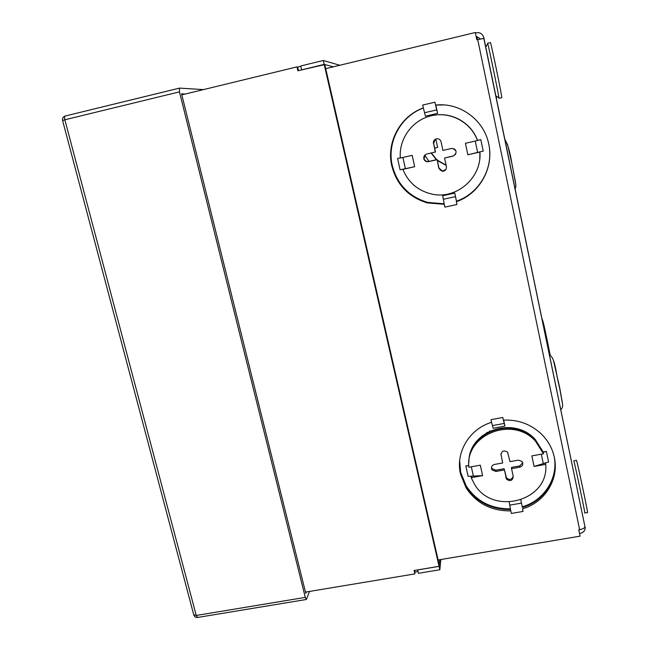 <?xml version="1.0" encoding="UTF-8"?>
<svg xmlns="http://www.w3.org/2000/svg" width="650" height="650" viewBox="0 0 650 650"><rect width="100%" height="100%" fill="white"/><g stroke="black" fill="none" stroke-linecap="round" stroke-linejoin="round"><path stroke-width="0.97" d="M579.54 533.471L580.352 533.341C583.854 532.407 585.439 530.238 585.106 526.833L585.041 526.533M475.41 32.988L476.271 32.784C480.114 32.256 482.625 33.857 483.795 37.586L483.966 38.407M479.944 39.024L479.903 38.521L480.009 39.008M580.645 529.466L578.825 530.034M531.042 435.703L530.587 435.858M529.23 434.891L529.726 434.728M515.222 428.334L513.541 428.545M518.619 429.236L517.497 429.439M510.819 428.163L510.77 427.611M526.183 433.014L526.784 432.835M482.609 436.02L482.146 435.825M523.973 431.348L523.291 431.551M486.939 433.119L486.509 432.811M487.354 432.315L488.012 432.518M489.962 430.991L490.628 431.251M438.124 559.983L580.092 536.153L578.776 529.815L579.629 529.677C582.619 529.084 584.407 528.158 584.992 526.898L483.982 38.431L476.816 39.748L475.312 32.5L325.707 68.672M423.369 107.989C400.457 116.188 386.514 142.399 392.137 165.709C397.118 184.6 408.891 196.877 427.456 202.548L444.21 203.994M456.495 201.329L454.773 193.107L456.462 201.346C477.547 194.22 492.107 171.519 489.523 149.077M443.552 104.91L435.557 105.081C459.859 102.147 484.144 119.957 488.743 144.056C494.154 167.984 479.277 194.025 456.357 201.679L456.958 204.482L444.86 207.123L444.267 204.279L444.86 207.123M460.606 472.924L466.164 486.582C476.548 502.068 491.343 509.706 510.543 509.511M522.397 507.471L520.845 500.012L522.372 507.479C544.107 501.337 558.618 478.839 554.304 457.218M490.994 419.664L491.562 422.313L490.994 419.664L502.824 417.462L503.392 420.111C518.261 419.477 531.026 424.214 541.678 434.306C548.202 440.879 552.427 448.549 554.328 457.332C559.317 479.318 544.708 502.596 522.503 508.844L523.055 511.428L511.347 513.451L510.778 510.713L511.347 513.451M491.562 422.313C469.194 429 455.301 452.595 460.525 474.175L466.099 487.874C476.564 503.457 491.457 511.128 510.786 510.876M423.329 107.924L422.703 105.048L423.329 107.924C400.238 116.082 386.141 142.464 391.804 165.921C396.809 184.868 408.623 197.194 427.253 202.889L444.251 204.319M491.562 422.183L493.171 428.261L504.928 426.083L503.644 420.095M503.417 420.111L504.928 426.083M510.778 510.713L509.202 502.125M545.439 463.149L545.423 462.743M473.2 476.076L482.609 475.629L471.169 477.693L471.218 476.426L473.2 476.076L468.13 476.361L465.823 465.969L468.788 465.433M543.156 452.229L546.382 451.425L543.197 452.002L535.234 439.465C513.841 415.204 468.423 430.942 468.894 461.866M459.664 460.696L460.655 472.306L466.196 485.94C476.539 501.369 491.278 508.999 510.413 508.828M522.056 505.602L522.308 506.797C543.896 500.687 558.366 478.424 554.239 456.918M546.382 451.425L548.592 461.955L534.081 466.448L531.838 455.886L534.081 466.432M482.609 475.646L480.309 465.181L468.853 467.244C464.945 434.655 512.85 415.456 535.494 441.188L535.324 440.034L543.294 452.595L543.497 453.789L535.494 441.188M471.169 477.693L474.565 484.339C492.936 516.238 549.356 500.898 545.724 464.368L534.081 466.448M531.838 455.886L543.497 453.789M522.722 462.751L519.724 465.936L519.846 467.171L511.55 468.658L513.248 476.523C512.558 480.773 510.323 481.666 506.537 479.212L504.132 468.731L495.909 470.202L495.942 471.445L504.197 469.974M495.942 471.445L492.123 469.95L491.514 468.609C491.278 466.448 492.245 465.067 494.423 464.457L502.677 462.971L500.923 453.903M500.914 453.927L502.677 462.971M500.971 455.073C501.581 450.872 503.791 449.922 507.585 452.213L510.039 461.638L518.334 460.151L522.007 461.435C523.534 464.141 522.811 466.05 519.846 467.171M491.497 467.374L492.099 468.707L495.909 470.202M468.853 462.776C468.106 431.657 513.793 415.626 535.324 440.034M545.724 464.368L545.512 463.133L543.497 463.499M513.207 476.344C511.769 479.757 509.527 480.285 506.472 477.945L504.132 468.731M519.724 465.936L511.461 467.415L511.55 468.658M465.823 465.969L468.788 465.619M423.353 107.924L425.449 116.163L437.604 113.352L435.825 105.089L443.593 104.918M435.768 105.081L436.109 106.421M435.573 105.081L437.604 113.352M444.267 204.279L442.723 195.756L454.773 193.107M479.765 158.632L479.936 151.864M397.581 158.478L400.335 157.852L397.581 158.478L400.083 169.78L414.676 166.733L412.173 155.342L400.343 158.023C398.694 139.368 411.864 120.648 430.202 116.066C449.256 110.638 470.917 121.834 477.474 140.554L477.506 140.441C471.396 123.199 452.449 112.093 434.452 115.188M477.49 140.4L480.813 139.636L477.523 140.376C471.429 123.191 452.538 112.109 434.59 115.164M423.378 108.03C400.562 116.253 386.693 142.374 392.299 165.612C397.272 184.462 409.029 196.714 427.562 202.377L444.177 203.832M456.227 199.875L456.511 201.175C477.547 194.066 492.074 171.438 489.523 149.037M480.813 139.636L483.226 151.101L467.87 154.781L479.903 152.076C482.178 177.645 456.349 199.899 431.884 194.082C418.031 190.808 408.363 182.577 402.862 169.39L405.202 168.707M465.424 143.284L467.87 154.781L465.424 143.284L477.474 140.554M479.765 158.673L479.927 151.913L477.831 152.384M445.957 169.398L442.496 171.096L438.986 168.074L437.133 159.543L427.546 161.744C425.604 161.59 424.361 160.574 423.816 158.697C423.54 156.341 424.531 154.789 426.774 154.034L435.492 151.946L433.631 143.382L435.313 152.108M455.658 154.253L453.245 155.919L444.559 158.023L446.412 166.587C446.591 169.496 445.234 171.072 442.341 171.324L438.815 168.285L437.133 159.543M435.281 139.279L433.631 143.382M425.327 154.7L424.036 158.519C424.58 160.388 425.815 161.395 427.749 161.549L428.634 161.452M414.676 166.733L402.862 169.39M428.431 161.647L436.962 159.729M433.444 143.512C433.192 140.944 434.314 139.36 436.808 138.751C439.002 138.669 440.416 139.677 441.058 141.781L442.918 150.386L452.108 148.354C457.039 150.28 457.381 152.864 453.131 156.089L444.559 158.023M435.557 105.081L434.931 102.196L422.703 105.048M479.903 38.521L477.084 36.725L476.231 36.928M431.283 153.018L436.597 159.664M437.296 160.274L446.111 165.197M437.613 147.428L435.947 139.726L434.411 140.083L435.947 139.726L437.613 147.428L434.655 148.119M431.364 152.994L436.694 159.64M437.263 160.136L446.087 165.108M455.764 150.402L454.001 148.72M454.139 148.785L455.674 150.248M424.824 155.212L428.927 161.387M440.066 170.016L442.601 171.104M431.113 153.059L436.386 159.713M437.352 160.55L446.152 165.384M516.514 429.179L516.392 428.61M414.237 196.869L415.699 197.502M425.506 201.784L426.896 202.394M403.398 187.752L403.845 187.947M417.649 569.928L439.075 566.353L439.847 569.749L418.438 573.316L417.657 569.896M439.741 559.707L439.075 566.353M297.659 67.08L300.804 66.316M333.352 66.828L324.179 64.374L301.714 69.867M339.812 65.268L323.286 60.483L324.179 64.374M301.616 69.851L300.723 65.967L323.286 60.483M298.488 70.647L297.651 67.023L296.969 66.877L181.821 94.868M296.969 66.877L297.879 70.793L324.773 64.569L439.221 564.777L439.067 566.321L414.082 570.489L414.879 573.901L305.476 592.109M324.188 64.415L439.067 566.321M414.668 570.391L414.879 573.901M415.049 572.049L418.031 571.553M440.854 559.52L439.847 569.749M479.497 500.646L479.359 499.882M305.289 597.399L179.465 91.861L64.854 119.779L196.235 615.461L305.289 597.399L306.402 599.471L309.489 591.443M179.465 91.861L179.514 88.108L203.491 89.603M306.256 591.979L305.768 593.304L181.569 93.844L185.339 94.014M496.218 96.094L496.698 100.531M501.727 97.045L501.759 97.654L498.94 98.312L498.899 97.703C498.339 92.788 487.695 41.543 487.589 43.266L490.425 42.591C490.612 40.844 501.256 92.113 501.727 97.045M584.821 513.021C585.561 514.516 574.73 463.182 573.812 460.809L576.501 460.33C577.509 462.686 588.364 514.036 587.543 512.558L584.821 513.021L584.667 512.606M507.447 144.129L512.192 164.962L515.621 183.471M542.904 321.165L550.298 355.355M556.644 389.561L552.362 369.338M553.556 360.823L559.674 387.676M489.352 431.844L489.344 431.283M521.438 503.116L509.762 505.139M504.278 423.418L492.497 425.604M541.328 454.179L543.311 463.588M471.323 466.798L473.387 476.093M455.455 196.633L443.389 199.274M436.776 109.899L424.604 112.726M475.239 141.066L477.636 152.433M402.894 157.446L405.381 168.675M579.629 529.677L477.718 39.536M477.417 39.609L477.084 36.725M505.83 476.564L505.903 477.831M510.827 427.611L510.949 428.171M559.683 387.717L562.364 402.651M479.058 500.337L478.928 499.566L479.074 500.346M478.164 499.688L478.034 498.907M179.514 88.108L65.211 116.017L179.441 88.14M306.402 599.471L197.584 617.459L196.235 615.461L193.716 614.648L62.603 120.591L64.854 119.779C64.358 117.65 64.48 116.391 65.211 116.017C63.099 116.748 62.221 118.235 62.579 120.478M504.717 139.263C507.642 143.626 510.112 152.214 512.135 165.027C516.003 184.99 516.612 185.786 515.028 189.061M541.799 318.313C543.514 321.547 545.797 333.97 547.828 343.33L550.144 355.266M549.388 354.957C555.425 357.914 555.563 372.653 559.634 387.961L562.502 403.894C562.949 406.201 562.364 408.159 560.739 409.768M466.164 486.582L466.099 487.874M492.099 468.707L492.123 469.95M584.992 526.898L483.827 38.383M506.472 477.945L506.537 479.212M510.859 427.619L510.981 428.179M193.854 615.168C194.561 616.858 195.804 617.622 197.584 617.459M495.714 95.786L498.721 97.654M485.623 47.068L487.638 43.956M404.658 120.429L405.08 120.12"/></g></svg>
